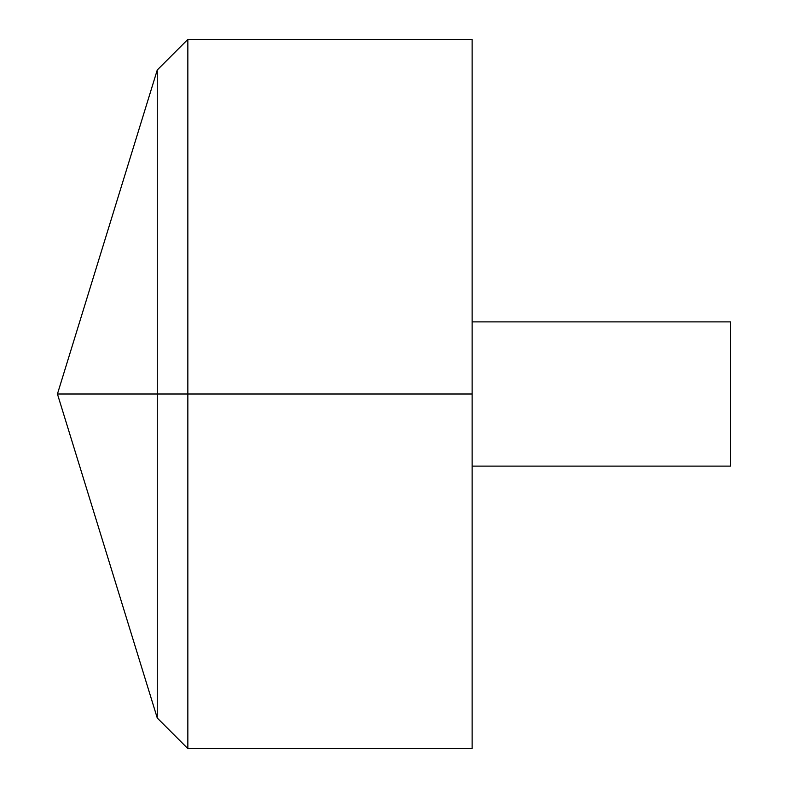 <?xml version="1.0" encoding="UTF-8"?>
<svg xmlns="http://www.w3.org/2000/svg" width="788" height="788" viewBox="0 0 788 788"><rect width="100%" height="100%" fill="white"/><g stroke="black" fill="none" stroke-linecap="round" stroke-linejoin="round"><path stroke-width="1.18" d="M472.13 39.4L472.13 748.6L187.849 748.6L187.849 39.4L472.13 39.4M187.849 748.6L157.265 718.016L57.435 394L157.265 69.984L157.265 718.016L157.265 69.984L187.849 39.4M472.13 321.878L730.565 321.878L730.565 466.122L472.13 466.122M472.13 394L57.435 394L472.13 394"/></g></svg>
